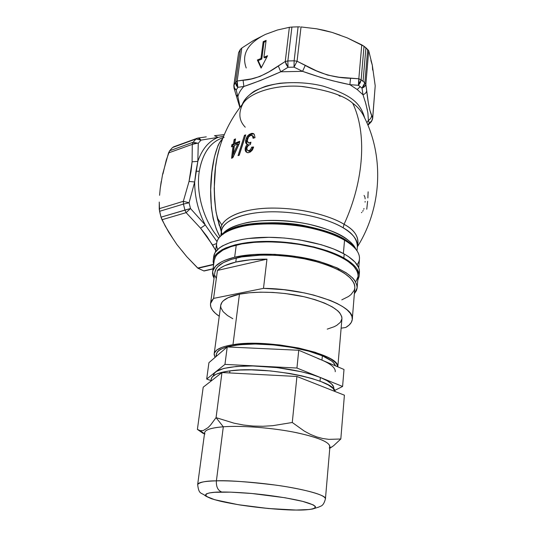 <?xml version="1.0" encoding="UTF-8"?>
<svg xmlns="http://www.w3.org/2000/svg" width="537" height="537" viewBox="0 0 537 537"><rect width="100%" height="100%" fill="white"/><g stroke="black" fill="none" stroke-linecap="round" stroke-linejoin="round"><path stroke-width="0.81" d="M217.821 220.392L215.753 210.101L214.578 199.314L214.216 188.453L215.518 167.403L217.008 157.952L219.344 148.387C224.379 131.713 232.252 116.777 242.979 103.581C249.886 92.411 275.897 84.309 301.358 86.444C326.872 89.813 343.989 95.418 352.702 103.252C366.885 132.464 364.422 179.922 344.076 224.298L343.13 227.795C353.151 233.937 357.897 240.106 357.373 246.302C356.944 238.911 352.198 232.743 343.13 227.795L344.076 224.298C364.422 179.922 366.885 132.464 352.702 103.252C357.897 106.93 361.757 111.575 364.281 117.187C361.703 111.521 357.843 106.876 352.702 103.252C344.566 95.781 328 90.223 302.996 86.571C277.81 84.047 250.269 91.84 242.979 103.581C238.186 112.783 238.945 120.657 245.248 127.195M242.268 104.46C245.02 97.116 252.806 91.068 265.62 86.309C283.677 81.02 306.533 81.886 323.086 86.115C350.748 94.787 360.374 102.493 364.643 117.918C360.374 102.5 350.775 94.814 323.16 86.135C310.077 82.839 295.632 81.879 279.817 83.269C269.903 84.92 261.358 87.585 254.196 91.256C248.235 95.358 244.261 99.761 242.268 104.46M364.019 46.276L361.139 79.852L363.066 81.302L365.905 47.786L364.019 46.276L368.684 50.612L365.872 84.316L368.348 103.057L369.939 110.454L372.658 118.019L375.209 85.826L372.329 65.279L368.684 50.612L372.329 65.279L375.209 85.826L372.658 118.019L371.664 115.468C369.731 111.36 368.073 103.151 366.684 90.84L365.872 84.316L368.684 50.612L365.905 47.786L363.066 81.302L364.871 82.792L367.684 49.323L364.871 82.792L361.139 79.852L364.019 46.276L347.171 37.845L332.041 32.395L324.308 30.354L316.555 28.79L301.022 26.944L297.062 61.225L316.306 70.77L327.51 75.059L339.042 77.241L358.823 78.771L361.763 44.86L364.019 46.276M344.076 224.298C355.306 230.386 359.723 237.918 357.327 246.906C359.575 237.69 355.158 230.151 344.076 224.298C333.383 217.532 306.13 207.947 271.655 208.067C236.696 208.343 217.404 221.492 221.264 231.642C217.901 222.405 233.488 209.47 267.829 208.168C302.076 207.094 332.611 216.888 344.076 224.298M172.377 237.676L165.228 226.057L161.019 217.17L190.501 208.537L205.275 224.976L200.576 228.198L212.618 245.033L216.599 243.523L212.618 245.033L215.646 250.302L207.074 236.535L200.576 228.198L205.275 224.976C198.227 211.296 194.689 196.958 194.669 181.969L189.071 202.764L190.501 208.537L205.275 224.976L216.995 241.596L205.275 224.976C198.227 211.296 194.689 196.958 194.669 181.969L195.978 171.31L199.287 171.222C195.703 193.239 203.959 221.459 218.734 238.16C203.959 221.459 195.703 193.239 199.287 171.222L195.978 171.31L197.831 161.369C202.046 149.118 208.792 141.124 218.076 137.385L200.999 140.123L198.26 143.298L197.831 161.369C202.046 149.118 208.792 141.124 218.076 137.385L223.64 136.203L218.076 137.385L214.464 135.7L218.076 137.385L200.999 140.123L199.381 138.304L197.683 138.143M240.079 107.266L237.884 96.606C238.784 93.015 240.777 89.632 243.872 86.47L237.817 87.336L236.193 90.135L237.884 96.606C238.784 93.015 240.777 89.632 243.872 86.47L260.438 80.503L280.757 71.79L302.566 71.347L294.028 67.145L288.013 67.279L280.757 71.79L302.566 71.347L320.764 77.422L332.658 80.772L349.882 84.665L358.387 85.302L349.882 84.665L357.186 89.518L360.24 86.685L358.387 85.302L358.823 78.771L350.547 78.268C334.981 77.986 319.884 73.703 305.244 65.427L297.062 61.225L301.022 26.944L316.555 28.79L332.041 32.395L347.171 37.845L361.763 44.86L358.823 78.771L361.139 79.852L358.823 78.771L358.991 82.094L358.387 85.302L360.28 82.705L361.139 79.852L358.387 85.302L360.24 86.685L357.186 89.518L363.005 94.78L361.985 88.102L360.24 86.685L361.985 88.102L364.871 82.792L365.872 84.316L364.871 82.792L363.985 85.605L361.985 88.102L364.657 86.524L365.872 84.316C365.536 85.994 364.24 87.256 361.985 88.102L363.005 94.78L365.858 103.795L367.872 112.817L368.389 120.342L366.899 122.758L368.389 120.342C370.382 119.248 371.47 117.623 371.664 115.468C371.47 117.623 370.382 119.248 368.389 120.342L369.308 123.007L368.389 120.342M358.743 267.829L359.448 259.022C359.978 252.759 355.011 246.49 344.539 240.22L343.385 253.518L344.539 240.22C326.885 229.896 293.974 222.855 265.788 223.694C237.562 224.5 218.103 232.776 216.673 243.006L215.404 252.054M233.83 85.578L238.609 52.592L233.978 85.068L235.656 82.127L240.287 49.498L238.609 52.592L240.287 49.498L241.818 48.028L253.531 40.497L265.526 34.355L253.531 40.497L241.818 48.028L237.159 81.013L251.282 78.926L259.834 76.502L268.956 71.857L285.241 61.493L289.369 27.306L277.475 29.998L265.526 34.355C247.698 43.141 241.261 54.358 246.221 67.991M261.096 68.118L257.364 60.003L260.969 58.493L263.19 41.658L266.117 40.389L263.915 57.264L267.567 55.741L261.096 68.118L267.567 55.741L263.915 57.264L266.117 40.389L263.19 41.658L260.969 58.493L257.364 60.003L258.169 60.58L261.774 59.077L260.969 58.493L261.774 59.077L263.989 42.248L263.19 41.658L263.989 42.248L265.99 41.389L263.989 42.248L261.774 59.077L258.169 60.58L257.364 60.003L261.096 68.118M222.258 234.521L221.264 231.642L222.258 234.521M244.476 135.277L245.751 134.888L239.24 155.24L238.039 155.649L244.476 135.277L245.402 135.801L244.476 135.277L238.039 155.649L239.24 155.24L245.751 134.888L244.476 135.277M246.919 139.19L248.349 136.62L250.101 134.921L252.128 134.002L251.256 133.445L248.188 135.27L247.04 136.68L245.624 140.338L246.785 137.083L249.242 134.371L252.175 133.33L254.29 134.317L255.028 137.667L253.081 138.278L252.464 135.72L250.551 135.418L248.483 137.096L247.295 140.493L248.201 142.614L249.322 142.815L250.927 142.218L250.41 144.48L248.671 145.165L247.215 147.01L246.879 148.803L247.275 150.138L248.389 150.702L249.383 150.481L250.772 149.34L251.712 147.111L253.598 146.997L253.471 147.467L252.504 149.769L250.43 151.958L247.899 152.75L245.906 151.81L245.234 150.394L245.255 148.017L246.215 145.688L247.51 144.265L246.423 143.903L245.617 142.379L245.624 140.338L246.496 140.882L246.557 140.506M233.34 143.956L234.152 139.539L235.528 138.888L234.723 143.312L239.69 141.291L239.354 143.426L232.87 157.677L231.568 158.267L232.998 146.084L231.501 146.836L231.843 144.708L233.34 143.956L234.213 144.493L235.025 140.076L234.152 139.539L233.34 143.956L231.843 144.708L232.716 145.245L234.213 144.493L233.34 143.956M367.758 124.765L369.308 123.007C371.356 121.912 372.477 120.254 372.658 118.019L371.691 120.946L369.308 123.007L371.597 121.389L367.758 124.765M206.275 136.848L198.395 137.996M218.136 135.304L224.271 134.68M299.961 26.884L298.095 26.85L299.961 26.884M291.92 27.045L298.095 26.85L291.92 27.045L287.859 60.963L294.128 60.815L298.095 26.85L294.128 60.815L287.859 60.963L291.92 27.045L289.369 27.306L291.92 27.045M265.54 34.355L277.475 29.998L289.369 27.306L285.241 61.493L278.334 66.011C265.473 74.952 253.726 79.704 243.086 80.261L237.159 81.013L241.818 48.028L240.287 49.498L235.656 82.127L233.83 85.544L238.609 52.592M219.922 236.716C203.644 207.94 211.524 148.272 222.593 138.841L219.458 142.788L217.982 145.608L214.384 157.012L211.88 172.31L210.679 189.876L211.377 207.644L213.189 218.828L216.29 229.138L219.915 236.716M219.19 148.877C214.015 166.92 212.981 188.004 216.089 212.122M224.09 137.385C210.981 141.224 202.718 152.508 199.287 171.222C202.57 153.072 210.491 141.896 223.043 137.68M220.794 235.83L221.459 231.058C222.862 220.976 241.428 212.78 268.258 211.88C295.048 210.954 326.308 217.72 343.13 227.795C332.282 221.009 306.056 212.169 274.253 211.8C242.194 211.504 221.647 221.902 221.459 231.058L221.633 235.078L221.459 231.058L221.264 231.642L216.156 212.578L219.371 225.782M372.658 70.079L372.329 65.279L370.872 60.426M340.082 35.147L332.041 32.395L323.529 30.247M237.884 96.606L235.877 94.693L237.884 96.606L236.193 90.135L237.817 87.336L243.872 86.47C253.726 83.248 266.023 78.355 280.757 71.79L288.013 67.279L294.028 67.145L302.566 71.347C319.038 77.247 334.813 81.691 349.882 84.665L357.186 89.518L363.005 94.78C365.153 93.881 366.375 92.572 366.684 90.84C366.375 92.572 365.153 93.881 363.005 94.78M340.075 96.304L338.458 95.15M222.184 234.629C229.131 224.003 258.874 217.807 291.289 221.405C323.71 224.929 351.433 237.441 355.91 249.329C349.016 238.045 338.874 231.762 308.775 224.204C291.168 220.499 267.621 219.083 248.463 222.271C234.689 225.258 225.842 229.514 221.922 235.025M217.673 249.369C215.424 244.416 216.565 239.811 221.096 235.548C236.542 218.217 313.608 220.653 344.539 240.22C350.379 243.637 354.527 247.161 356.998 250.792C360.273 255.82 360.314 260.465 357.105 264.714M223.13 234.26C233.971 223.023 276.018 219.693 304.573 225.721C333.396 231.87 344.486 238.24 353.057 246.329C335.551 223.882 247.523 214.223 225.614 232.313M162.919 174.022L166.269 160.093L169.638 150.776L193.125 142.271L198.26 143.298L197.831 161.369L192.098 161.805L192.273 144.366L192.098 161.805L197.831 161.369L194.669 181.969L189.037 181.446L191.024 171.431L192.098 161.805L189.037 181.446L194.669 181.969L189.071 202.764L183.432 204.08L189.071 202.764L183.332 201.315L189.037 181.446L183.332 201.315L183.432 204.08L183.332 201.315L159.241 208.685L159.267 202.053L159.563 211.31L183.432 204.08L159.563 211.31L161.019 217.17L159.294 209.605L159.241 208.685L183.332 201.315L189.071 202.764L190.501 208.537L184.916 210.081L183.432 204.08L184.916 210.081L186.131 212.645L190.501 208.537L186.131 212.645L200.576 228.198L186.131 212.645L161.979 219.734L168.766 232.293L176.868 244.503L186.728 256.639L197.676 268.05L213.639 264.62L198.025 268.278L204.02 270.997L213.035 268.923L204.02 270.997L198.025 268.278L186.728 256.639L181.868 250.584M161.234 181.372L160.234 188.366L162.59 174.324L168.537 152.917L192.273 144.366L168.537 152.917L169.638 150.776L172.531 147.527L169.638 150.776L193.125 142.271L195.992 138.976L172.531 147.527L197.435 138.177L195.992 138.976L200.999 140.123L195.992 138.976L193.125 142.271L192.273 144.366L193.125 142.271L198.26 143.298L200.999 140.123L198.113 138.016M173.458 146.89L174.001 146.782M159.583 195.293L160.234 188.366L159.583 195.293M197.676 268.05L213.565 264.325L197.676 268.05M221.902 225.057L217.196 217.787M203.704 270.917L213.055 268.762L203.704 270.917M364.086 195.441L364.764 196.676M364.878 197.092L365.046 197.972M365.093 198.401L365.126 198.878M365.126 201.409L365.086 202.154M364.005 208.531L363.744 209.249M363.173 210.491L362.723 211.249M361.884 212.31L361.441 212.699M368.134 191.816L367.858 197.952M367.617 201.281L366.764 209.235M246.778 143.815L246.496 140.882L245.624 140.338L245.778 142.976L246.423 143.903L248.383 144.809L247.51 144.265L246.376 145.46L245.201 148.353M246.436 151.837L246.04 149.152L245.167 148.615L246.04 149.152L246.456 147.433L248.235 144.93M245.167 148.615L245.241 150.454M248.752 152.656L251.92 150.615L253.598 146.997L251.712 147.111L253.43 147.601L251.712 147.111L250.511 149.662L249.04 150.602M252.598 147.655L251.981 149.367L250.759 150.749L249.497 151.226L248.363 150.897L249.739 151.192L248.859 150.649L249.739 151.192L250.766 150.743M251.96 149.4L252.464 148.165M248.859 150.649L247.886 150.602L246.926 149.306M246.892 148.427L247.262 146.903M248.524 145.279L250.41 144.48L250.927 142.218L249.624 142.761L250.497 143.305L248.409 142.714L247.685 142.13L247.288 140.754M247.335 140.043L247.899 138.069M250.88 135.324L251.699 135.284L252.719 136.103L253.081 138.278L255.028 137.667L254.29 134.317L253.008 133.445L251.256 133.445L252.128 134.002L253.873 134.002M253.323 136.257L253.873 137.653L252.954 135.968M253.524 133.921L251.041 134.378M250.202 134.854L247.651 137.633L246.409 142.278M246.651 143.52L247.02 144.191M248.383 144.809L246.752 146.789L246.127 148.561L246.107 150.937L247.027 152.602M253.873 137.653L253.92 138.009M239.14 155.274L245.342 135.821L239.14 155.274M231.843 144.708L231.501 146.836L232.998 146.084L233.87 146.614L232.998 146.084L231.568 158.267L232.87 157.677L239.354 143.426L239.69 141.291L234.723 143.312L235.589 143.849L239.542 142.204L235.589 143.849L234.723 143.312L235.528 138.888L234.152 139.539L235.327 139.929L234.213 144.493L232.716 145.245L231.843 144.708M232.541 146.306L232.716 145.245L232.541 146.306M232.528 157.824L233.87 146.614L232.528 157.824M233.3 153.864L234.38 145.44L237.844 143.99L233.3 153.864L234.172 154.394L233.3 153.864L237.844 143.99L238.717 144.527L237.844 143.99L234.38 145.44L233.3 153.864M234.172 154.394L238.717 144.527L234.172 154.394M264.714 57.848L263.915 57.264L264.714 57.848L266.949 56.922L264.714 57.848M261.385 67.568L258.169 60.58L261.385 67.568M239.871 107.534L234.038 88.182L236.193 90.135L234.045 88.196L233.83 85.544M234.38 87.779L233.978 85.068L234.38 87.779L236.193 90.135L234.38 87.779M237.817 87.336L236.421 85.638L235.636 83.289L235.656 82.127L237.159 81.013L235.656 82.127L236.045 84.873L237.817 87.336L236.824 84.249L237.159 81.013L237.817 87.336M243.872 86.47L243.086 80.261L243.872 86.47M280.757 71.79L278.334 66.011L280.757 71.79M288.013 67.279L285.241 61.493L287.859 60.963L285.241 61.493L286.161 64.373L288.013 67.279L287.859 60.963L288.013 67.279M294.028 67.145L294.128 60.815L297.062 61.225L294.128 60.815L294.028 67.145L297.062 61.225L294.028 67.145M302.566 71.347L305.244 65.427L302.566 71.347M349.882 84.665L350.547 78.268L349.882 84.665M365.22 101.54L367.321 109.85M367.946 125.202L371.141 121.946L372.685 118.455L375.209 85.826M196.649 138.465L173.532 146.863M197.468 143.191L192.273 144.366L195.052 143.298L197.468 143.191M184.916 210.081L161.019 217.17L161.979 219.734L186.131 212.645L184.916 210.081M359.132 276.038L359.414 272.494C359.938 266.345 354.856 260.17 344.19 253.967L343.841 257.975C354.534 264.137 359.622 270.265 359.105 276.36L357.736 280.448L359.072 276.669L359.052 274.085L356.843 268.728L354.655 265.996L348.13 260.593L338.914 255.458L327.342 250.826L313.877 246.933L291.47 242.892L276.078 241.59L261.177 241.482L247.45 242.556L235.501 244.744L225.829 247.913L221.949 249.812L216.277 254.129L214.511 256.491L213.464 258.955L213.129 261.485L213.645 264.573L213.236 259.995C214.632 250.041 234.447 242.059 263.298 241.422C292.108 240.757 325.784 247.805 343.841 257.975L344.19 253.967L333.766 249.02L321.2 244.704L299.552 239.885L284.221 238.005L269.003 237.314L247.96 238.522L241.737 239.502L230.89 242.234L222.493 245.872L219.304 247.98L215.055 252.618L213.739 256.438M359.381 272.809L359.36 270.205L358.622 267.527L354.977 262.043L348.466 256.599L344.19 253.967C326.167 243.724 292.551 236.649 263.788 237.354C234.984 238.032 215.189 246.107 213.78 256.162L213.236 259.995M339.189 270.205L337.719 268.151M357.159 287.651L358.065 276.3C357.984 265.567 344.136 256.156 316.535 248.067C290.121 241.086 256.814 239.958 236.253 245.127C222.714 248.691 215.384 253.712 214.263 260.17L212.639 271.749C213.733 265.473 221.069 260.626 234.656 257.203L236.253 245.127L234.656 257.203L225.084 260.197L221.251 262.002L215.646 266.117L212.86 270.722L212.538 273.152L212.907 275.629L214.041 278.307L212.639 271.756M352.292 319.186L354.836 287.832C354.722 277.723 341.237 268.809 314.38 261.103C288.691 254.444 256.324 253.249 236.314 258.022L235.783 262.069C244.59 260.049 254.981 259.076 266.956 259.156L263.492 288.362C308.735 288.705 355.776 306.244 352.272 319.461C351.91 322.495 349.728 325.167 345.721 327.483L341.123 328.181L345.721 327.483L349.11 325.06L351.319 322.368L352.272 319.461L351.916 316.38L350.211 313.185L347.164 309.923L342.794 306.674L337.155 303.499L330.342 300.458L313.715 295.095L304.237 292.887L283.972 289.698L263.492 288.362L213.585 298.391L217.451 270.426C220.989 266.916 227.097 264.13 235.783 262.069L236.314 258.022C223.103 261.331 215.968 266.037 214.901 272.138L210.524 303.559L213.585 298.391L211.356 301.156L210.464 304.096L210.88 307.151L212.565 310.252L215.451 313.353L219.25 316.259C212.927 312.017 210.021 307.782 210.524 303.559M337.827 366.852L341.928 318.783C341.747 310.809 330.054 303.687 306.842 297.404C284.684 291.947 256.814 290.671 239.448 294.182C227.849 296.659 221.62 300.331 220.747 305.191L214.176 353.843C214.954 349.674 221.217 346.627 232.977 344.7L239.448 294.182L232.977 344.7L224.855 346.412L221.593 347.486L216.807 350.023L214.417 352.95L214.122 354.527L215.048 357.414L214.176 353.843M337.76 366.825L336.86 364.341L335.491 362.609L330.953 359.078L327.798 357.32L315.159 352.285L298.639 348.016L279.817 344.969L266.936 343.787L248.571 343.405L232.977 344.7C268.936 338.27 339.921 353.863 337.76 366.825M232.81 318.709L227.493 315.521L223.157 311.708L220.942 307.869L220.68 305.983M220.72 305.392L221.922 302.378L223.426 300.693L228.198 297.652L239.448 294.182L249.296 292.772L260.586 292.175L272.809 292.43L285.436 293.544L303.848 296.699L314.971 299.646L324.59 303.103L332.316 306.909L337.874 310.889L339.78 312.896L341.814 316.83L341.935 318.716L340.431 322.254L336.733 325.375L334.115 326.744L327.214 329.134M354.353 293.773L356.44 290.611L357.105 288.228L357.065 285.758L354.856 280.609L352.668 277.991L346.184 272.789L337.041 267.835L319.092 261.378L297.612 256.699L274.81 254.33L253.081 254.525L234.656 257.203C255.297 252.256 288.765 253.471 315.326 260.358C343.089 268.325 357.024 277.522 357.132 287.96L354.353 293.773M216.143 278.253L215.149 275.83M214.867 272.393L216.156 268.802L217.861 266.62L223.318 262.653L231.38 259.358L241.784 256.914L260.888 255.109L275.139 255.263L289.859 256.525L304.351 258.827L317.938 262.063L330.007 266.07L340.035 270.655L344.163 273.091L350.46 278.119L354.024 283.167L354.762 285.63L354.809 288.033L354.185 290.336L350.99 294.591L348.479 296.511L341.8 299.847M214.223 260.445L215.532 256.686L217.284 254.363L222.889 250.114L231.178 246.57L241.885 243.919L254.605 242.301L268.789 241.825L283.791 242.523L298.921 244.369L313.454 247.288L326.718 251.121L338.122 255.679L347.211 260.74L353.648 266.063L357.273 271.413L358.004 274.031L358.038 276.582L356.031 281.361M213.585 298.391L217.451 270.426L266.956 259.156L263.492 288.362L213.585 298.391M266.956 259.156L250.175 259.821L235.783 262.069L224.674 265.701L220.553 267.95L217.451 270.426L266.956 259.156M325.55 361.77L321.965 360.119L322.361 355.816L331.477 360.884L333.39 362.582L335.45 365.845C334.464 362.549 330.101 359.206 322.361 355.816L321.965 360.119C331.141 364.126 335.571 367.993 335.249 371.705M321.965 360.119L317.877 358.515M215.975 356.615L216.304 354.158C218.425 347.627 231.803 344.251 256.431 344.029C279.73 344.284 307.211 349.258 322.361 355.816L308.768 351.158L291.92 347.399L273.447 344.935L255.25 344.022L239.146 344.734L226.674 346.962L220.915 349.164L218.881 350.439L217.425 351.809L216.283 354.326M216.257 354.782L216.478 356.179M224.956 364.395L206.685 379.062L211.001 380.592L206.685 379.062L208.927 362.67L227.232 346.949L208.927 362.67L206.685 379.062L224.956 364.395L227.232 346.949L224.956 364.395L296.941 368.04L298.74 350.258L227.232 346.949L298.74 350.258L343.995 369.469L298.74 350.258L296.941 368.04L224.956 364.395M334.658 390.48L342.593 386.459L296.941 368.04L342.593 386.459L343.995 369.469L342.593 386.459L334.658 390.48M333.745 389.15L333.806 388.499C334.101 385.002 329.624 381.337 320.367 377.491L320.032 381.203L320.367 377.491L311.655 374.464L301.257 371.725L277.267 367.617L252.638 365.939L236.421 366.462L223.875 368.416L216.062 371.57L214.605 372.832L213.484 375.162M333.685 389.083L333.645 386.955L331.537 383.874L327.073 380.679L320.367 377.491C305.05 371.268 277.307 366.402 253.826 365.959C229.01 365.945 215.572 368.959 213.504 375.001L213.397 375.819M211.202 379.122L212.33 376.793L215.901 374.343L221.835 372.336L229.957 370.866L239.972 370.033L251.47 369.865L270.413 370.926L289.644 373.457L301.653 375.833L312.38 378.632L321.368 381.726L328.268 384.962L332.859 388.211L335.061 391.507C335.142 379.78 265.137 365.543 229.957 370.866L229.688 372.94L229.957 370.866C218.19 372.49 211.947 375.188 211.222 378.968L210.92 381.176M216.404 480.843C234.354 480.454 263.761 482.931 287.396 486.898C312.172 491.301 324.851 495.289 325.442 498.846C327.194 495.597 304.519 488.999 275.83 485.126C247.033 481.662 227.225 480.239 216.404 480.843C216.069 486.75 217.868 490.482 221.801 492.033C227.735 491.939 236.622 492.328 248.47 493.201C265.016 494.564 287.778 497.705 302.693 501.377C327.939 508.203 309.151 510.412 296.115 510.049C284.785 510.197 249.383 507.687 221.338 501.43C194.763 495.074 207.712 491.825 221.801 492.033C217.868 490.482 216.069 486.75 216.404 480.843C206.114 480.857 199.871 482.078 197.663 484.515L197.663 484.515C198.166 482.387 204.416 481.165 216.404 480.843L223.305 426.787L216.404 480.843M329.772 448.281L333.591 445.73L340.82 438.998L328.906 439.36L322.824 438.534L316.682 436.903L310.487 434.413L304.318 431.104L292.276 422.491L272.662 425.693L262.848 426.277L253.048 426.056L243.436 425.009L234.085 423.19L216.062 417.638L223.305 426.787C211.477 427.754 205.262 429.701 204.651 432.641L197.663 484.515C198.744 494.416 201.153 492.604 204.61 495.195C205.033 495.805 207.322 496.98 211.471 498.725C218.485 500.853 228.071 502.954 240.22 505.022C260.297 507.989 278.951 509.667 296.169 510.063C302.291 510.15 307.761 509.801 312.594 509.009L318.904 507.035C320.784 505.814 323.308 506.686 325.442 498.846L329.913 446.69C329.45 441.823 317.119 436.917 292.913 431.963C269.829 427.566 241.006 425.458 223.305 426.787C241.986 425.371 273.038 427.841 296.605 432.688C321.173 438.165 332.061 443.28 329.268 448.033M296.176 510.063L297.746 510.063L296.176 510.063M330.094 448.1L333.591 445.73L340.82 438.998L328.906 439.36L322.824 438.534L316.682 436.903L310.487 434.413L304.318 431.104L292.276 422.491L296.927 376.484L344.398 395.185L340.82 438.998L344.398 395.185L296.927 376.484L292.276 422.491L272.662 425.693L262.848 426.277L253.048 426.056L243.436 425.009L234.085 423.19L216.062 417.638L221.969 372.537L296.927 376.484L221.969 372.537L216.062 417.638L210.618 424.989L208.047 427.64L203.315 430.526L200.267 430.667L197.394 429.405L203.201 387.211L221.969 372.537L203.201 387.211L197.394 429.405L203.382 433.567M199.227 430.365L197.394 429.405M204.899 434.084C203.342 430.399 209.477 427.969 223.305 426.787L216.062 417.638L210.618 424.989L208.047 427.64L203.315 430.526M296.115 510.049L268.305 508.505L238.26 504.699L214.74 499.725L206.584 496.477L205.423 495.054L206.383 493.852L209.484 492.912L214.679 492.301L230.595 492.147L251.699 493.476L285.033 497.752L302.693 501.377L313.232 504.887L315.353 506.425L315.326 507.733L313.219 508.774L309.171 509.519L296.115 510.049M211.403 380.8L211.175 379.578M357.367 246.389L357.327 246.899M364.281 117.187C384.324 156.77 381.807 207.987 357.327 246.906M357.373 246.302L357.004 250.806M247.886 150.602L248.759 151.145M248.409 142.714L249.275 143.258M252.343 135.593L252.846 135.915M253.283 133.538L253.967 133.982M224.298 134.619L215.27 135.606M332.222 446.737L329.812 447.798M200.267 430.667L204.496 433.789"/></g></svg>
